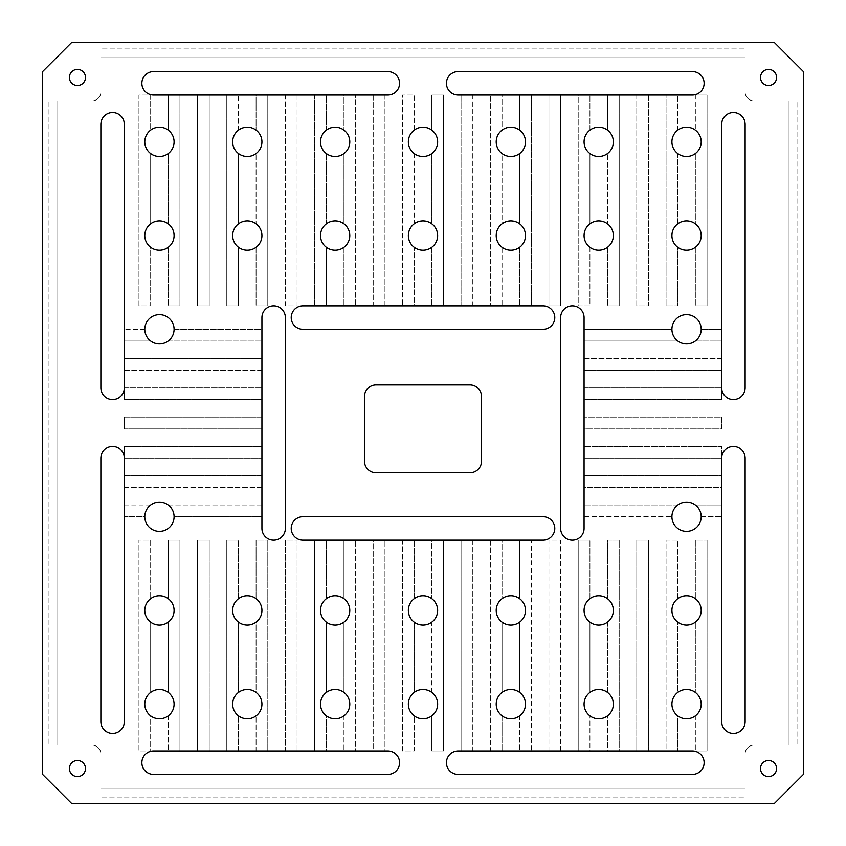 <?xml version="1.0" encoding="UTF-8"?>
<svg xmlns="http://www.w3.org/2000/svg" width="846" height="846" viewBox="0 0 846 846"><rect width="100%" height="100%" fill="white"/><g stroke="black" fill="none" stroke-linecap="round" stroke-linejoin="round"><path stroke-width="0.63" stroke-dasharray="4.23 3.17" d="M376.142 472.787A11.717 11.717 0 0 1 364.436 461.07L364.436 396.647A11.717 11.717 0 0 1 376.142 384.93L469.858 384.93A11.717 11.717 0 0 1 481.564 396.647L481.564 461.07A11.717 11.717 0 0 1 469.858 472.787L376.142 472.787M677.773 598.704L677.773 540.139L666.066 540.139L666.066 750.984L648.491 750.984L648.491 540.139L636.774 540.139L636.774 750.984L619.209 750.984L619.209 540.139L607.491 540.139L607.491 598.704A14.646 14.646 0 0 0 584.068 610.421A14.646 14.646 0 0 0 607.491 622.138L607.491 692.419A14.646 14.646 0 0 0 589.926 692.419L589.926 622.138L589.926 692.419A14.646 14.646 0 0 0 589.926 715.843A14.646 14.646 0 0 0 607.491 715.843L607.491 750.984L619.209 750.984L619.209 540.139L607.491 540.139L607.491 598.704A14.646 14.646 0 0 1 607.491 622.138L607.491 692.419A14.646 14.646 0 0 1 607.491 715.843L607.491 750.984L589.926 750.984L589.926 715.843L589.926 750.984L560.634 750.984L560.634 540.139L548.927 540.139L548.927 750.984L531.351 750.984L531.351 540.139L519.634 540.139L519.634 598.704A14.646 14.646 0 0 0 502.069 598.704L502.069 540.139L490.352 540.139L490.352 750.984L502.069 750.984L502.069 715.843A14.646 14.646 0 0 0 519.634 715.843A14.646 14.646 0 0 0 519.634 692.419A14.646 14.646 0 0 0 502.069 692.419L502.069 622.138A14.646 14.646 0 0 0 519.634 622.138L519.634 692.419L519.634 622.138A14.646 14.646 0 0 0 519.634 598.704L519.634 540.139L502.069 540.139L502.069 598.704A14.646 14.646 0 0 0 502.069 622.138L502.069 692.419A14.646 14.646 0 0 0 502.069 715.843L502.069 750.984L531.351 750.984L531.351 540.139L543.069 540.139A11.717 11.717 0 0 0 554.786 528.422A11.717 11.717 0 0 0 543.069 516.716L302.931 516.716A11.717 11.717 0 0 0 291.214 528.422A11.717 11.717 0 0 0 302.931 540.139L314.649 540.139L314.649 750.984L297.073 750.984L297.073 540.139L285.366 540.139L285.366 750.984L267.791 750.984L267.791 540.139L256.074 540.139L256.074 598.704A14.646 14.646 0 0 0 232.65 610.421A14.646 14.646 0 0 0 256.074 622.138L256.074 692.419A14.646 14.646 0 0 0 238.509 692.419L238.509 622.138L238.509 692.419A14.646 14.646 0 0 0 238.509 715.843A14.646 14.646 0 0 0 256.074 715.843L256.074 750.984L267.791 750.984L267.791 540.139L256.074 540.139L256.074 598.704A14.646 14.646 0 0 1 256.074 622.138L256.074 692.419A14.646 14.646 0 0 1 256.074 715.843L256.074 750.984L238.509 750.984L238.509 715.843L238.509 750.984L209.226 750.984L209.226 540.139L197.509 540.139L197.509 750.984L179.934 750.984L179.934 540.139L168.227 540.139L168.227 598.704A14.646 14.646 0 0 0 150.651 598.704L150.651 540.139L138.934 540.139L138.934 750.984L150.651 750.984L150.651 715.843A14.646 14.646 0 0 0 168.227 715.843A14.646 14.646 0 0 0 168.227 692.419A14.646 14.646 0 0 0 144.793 704.136A14.646 14.646 0 0 0 150.651 715.843L150.651 750.984L138.934 750.984L138.934 540.139L150.651 540.139L150.651 598.704A14.646 14.646 0 0 0 150.651 622.138A14.646 14.646 0 0 0 168.227 622.138L168.227 692.419L168.227 622.138A14.646 14.646 0 0 0 168.227 598.704L168.227 540.139L179.934 540.139L179.934 750.984L153.581 750.984A11.717 11.717 0 0 0 141.864 762.701A11.717 11.717 0 0 0 153.581 774.418L387.859 774.418A11.717 11.717 0 0 0 399.576 762.701A11.717 11.717 0 0 0 387.859 750.984L384.93 750.984L384.93 540.139L402.506 540.139L402.506 750.984L414.212 750.984L414.212 715.843A14.646 14.646 0 0 0 431.788 715.843L431.788 750.984L443.494 750.984L443.494 540.139L461.07 540.139L461.07 750.984L458.141 750.984A11.717 11.717 0 0 0 446.424 762.701A11.717 11.717 0 0 0 458.141 774.418L692.419 774.418A11.717 11.717 0 0 0 704.136 762.701A11.717 11.717 0 0 0 692.419 750.984L677.773 750.984L677.773 715.843A14.646 14.646 0 0 0 695.349 715.843A14.646 14.646 0 0 0 695.349 692.419A14.646 14.646 0 0 0 677.773 692.419L677.773 622.138A14.646 14.646 0 0 0 695.349 622.138L695.349 692.419L695.349 622.138A14.646 14.646 0 0 0 695.349 598.704A14.646 14.646 0 0 0 677.773 598.704L677.773 540.139L666.066 540.139L666.066 750.984L677.773 750.984L677.773 715.843A14.646 14.646 0 0 1 677.773 692.419L677.773 622.138A14.646 14.646 0 0 1 677.773 598.704M695.349 540.139L695.349 598.704L695.349 540.139L707.066 540.139L695.349 540.139M707.066 750.984L707.066 540.139L707.066 750.984L695.349 750.984L707.066 750.984M695.349 715.843L695.349 750.984L695.349 715.843M578.209 540.139L578.209 750.984L578.209 540.139L589.926 540.139L578.209 540.139M589.926 598.704L589.926 540.139L589.926 598.704M519.634 715.843L519.634 750.984L519.634 715.843M326.366 598.704L326.366 540.139L314.649 540.139L314.649 750.984L326.366 750.984L326.366 715.843A14.646 14.646 0 0 0 343.931 715.843A14.646 14.646 0 0 0 343.931 692.419A14.646 14.646 0 0 0 326.366 692.419L326.366 622.138A14.646 14.646 0 0 0 343.931 622.138L343.931 692.419L343.931 622.138A14.646 14.646 0 0 0 343.931 598.704A14.646 14.646 0 0 0 326.366 598.704L326.366 540.139L343.931 540.139L343.931 598.704L343.931 540.139L373.213 540.139L373.213 750.984L384.93 750.984L384.93 540.139L373.213 540.139L373.213 750.984L355.648 750.984L355.648 540.139L355.648 750.984L326.366 750.984L326.366 715.843A14.646 14.646 0 0 1 326.366 692.419L326.366 622.138A14.646 14.646 0 0 1 326.366 598.704M343.931 715.843L343.931 750.984L343.931 715.843M226.791 540.139L226.791 750.984L226.791 540.139L238.509 540.139L226.791 540.139M238.509 598.704L238.509 540.139L238.509 598.704M150.651 692.419L150.651 622.138L150.651 692.419M168.227 715.843L168.227 750.984L168.227 715.843M695.349 341.001A14.646 14.646 0 0 0 686.561 314.649A14.646 14.646 0 0 0 671.914 329.284L584.068 329.284L584.068 341.001L677.773 341.001A14.646 14.646 0 0 0 695.349 341.001L721.701 341.001L721.701 329.284L701.207 329.284L721.701 329.284L721.701 124.299A11.717 11.717 0 0 1 733.419 112.581A11.717 11.717 0 0 1 745.136 124.299L745.136 387.859A11.717 11.717 0 0 1 733.419 399.576A11.717 11.717 0 0 1 721.701 387.859L584.068 387.859L584.068 399.576L721.701 399.576L721.701 387.859L584.068 387.859L584.068 370.284L721.701 370.284L721.701 358.577L584.068 358.577L584.068 370.284L721.701 370.284L721.701 399.576L584.068 399.576L584.068 428.859L721.701 428.859L721.701 417.141L584.068 417.141L721.701 417.141L721.701 428.859L584.068 428.859L584.068 458.141L721.701 458.141L721.701 446.424L584.068 446.424L721.701 446.424L721.701 475.716L584.068 475.716L584.068 487.423L721.701 487.423L721.701 475.716L584.068 475.716L584.068 458.141L721.701 458.141A11.717 11.717 0 0 1 733.419 446.424A11.717 11.717 0 0 1 745.136 458.141L745.136 721.701A11.717 11.717 0 0 1 733.419 733.419A11.717 11.717 0 0 1 721.701 721.701L721.701 504.999L695.349 504.999A14.646 14.646 0 0 0 671.914 516.716A14.646 14.646 0 0 0 686.561 531.351A14.646 14.646 0 0 0 701.207 516.716L721.701 516.716L701.207 516.716A14.646 14.646 0 0 0 695.349 504.999L721.701 504.999L721.701 487.423L584.068 487.423L584.068 516.716L671.914 516.716L584.068 516.716L584.068 528.422A11.717 11.717 0 0 1 572.351 540.139A11.717 11.717 0 0 1 560.634 528.422L560.634 317.578A11.717 11.717 0 0 1 572.351 305.861A11.717 11.717 0 0 1 584.068 317.578L584.068 329.284L671.914 329.284A14.646 14.646 0 0 0 677.773 341.001L584.068 341.001L584.068 358.577L721.701 358.577L721.701 341.001L695.349 341.001M677.773 504.999L584.068 504.999L677.773 504.999M150.651 504.999L124.299 504.999L124.299 516.716L144.793 516.716A14.646 14.646 0 0 0 159.439 531.351A14.646 14.646 0 0 0 174.086 516.716L261.932 516.716L261.932 528.422A11.717 11.717 0 0 0 273.649 540.139A11.717 11.717 0 0 0 285.366 528.422L285.366 317.578A11.717 11.717 0 0 0 273.649 305.861A11.717 11.717 0 0 0 261.932 317.578L261.932 329.284L174.086 329.284A14.646 14.646 0 0 0 159.439 314.649A14.646 14.646 0 0 0 150.651 341.001A14.646 14.646 0 0 0 174.086 329.284L261.932 329.284L261.932 358.577L124.299 358.577L124.299 370.284L261.932 370.284L261.932 358.577L124.299 358.577L124.299 341.001L150.651 341.001L124.299 341.001L124.299 124.299A11.717 11.717 0 0 0 112.581 112.581A11.717 11.717 0 0 0 100.864 124.299L100.864 387.859A11.717 11.717 0 0 0 112.581 399.576A11.717 11.717 0 0 0 124.299 387.859L124.299 399.576L261.932 399.576L261.932 387.859L124.299 387.859L124.299 399.576L261.932 399.576L261.932 417.141L124.299 417.141L124.299 428.859L261.932 428.859L261.932 417.141L124.299 417.141L124.299 428.859L261.932 428.859L261.932 446.424L124.299 446.424L124.299 458.141L261.932 458.141L261.932 446.424L124.299 446.424L124.299 458.141L261.932 458.141L261.932 475.716L124.299 475.716L124.299 487.423L261.932 487.423L261.932 475.716L124.299 475.716L124.299 458.141A11.717 11.717 0 0 0 112.581 446.424A11.717 11.717 0 0 0 100.864 458.141L100.864 721.701A11.717 11.717 0 0 0 112.581 733.419A11.717 11.717 0 0 0 124.299 721.701L124.299 516.716L144.793 516.716A14.646 14.646 0 0 1 150.651 504.999L124.299 504.999L124.299 487.423L261.932 487.423L261.932 504.999L168.227 504.999A14.646 14.646 0 0 0 150.651 504.999M261.932 504.999L168.227 504.999A14.646 14.646 0 0 1 174.086 516.716L261.932 516.716L261.932 504.999M168.227 341.001L261.932 341.001L168.227 341.001M144.793 329.284L124.299 329.284L144.793 329.284M677.773 130.157L677.773 95.016L692.419 95.016A11.717 11.717 0 0 0 704.136 83.299A11.717 11.717 0 0 0 692.419 71.582L458.141 71.582A11.717 11.717 0 0 0 446.424 83.299A11.717 11.717 0 0 0 458.141 95.016L461.07 95.016L461.07 305.861L443.494 305.861L443.494 95.016L431.788 95.016L431.788 130.157A14.646 14.646 0 0 0 414.212 130.157L414.212 95.016L402.506 95.016L402.506 305.861L384.93 305.861L384.93 95.016L387.859 95.016A11.717 11.717 0 0 0 399.576 83.299A11.717 11.717 0 0 0 387.859 71.582L153.581 71.582A11.717 11.717 0 0 0 141.864 83.299A11.717 11.717 0 0 0 153.581 95.016L168.227 95.016L168.227 130.157A14.646 14.646 0 0 0 150.651 130.157L150.651 95.016L138.934 95.016L138.934 305.861L150.651 305.861L150.651 247.296A14.646 14.646 0 0 0 168.227 247.296A14.646 14.646 0 0 0 168.227 223.862A14.646 14.646 0 0 0 144.793 235.579A14.646 14.646 0 0 0 150.651 247.296L150.651 305.861L138.934 305.861L138.934 95.016L150.651 95.016L150.651 130.157A14.646 14.646 0 0 0 150.651 153.581A14.646 14.646 0 0 0 168.227 153.581L168.227 223.862L168.227 153.581A14.646 14.646 0 0 0 168.227 130.157L168.227 95.016L197.509 95.016L197.509 305.861L209.226 305.861L209.226 95.016L226.791 95.016L226.791 305.861L238.509 305.861L238.509 247.296A14.646 14.646 0 0 0 256.074 247.296A14.646 14.646 0 0 0 256.074 223.862A14.646 14.646 0 0 0 232.65 235.579A14.646 14.646 0 0 0 238.509 247.296L238.509 305.861L226.791 305.861L226.791 95.016L256.074 95.016L256.074 130.157A14.646 14.646 0 0 0 238.509 130.157L238.509 95.016L238.509 130.157A14.646 14.646 0 0 0 238.509 153.581A14.646 14.646 0 0 0 256.074 153.581L256.074 223.862L256.074 153.581A14.646 14.646 0 0 0 256.074 130.157L256.074 95.016L285.366 95.016L285.366 305.861L297.073 305.861L297.073 95.016L314.649 95.016L314.649 305.861L302.931 305.861A11.717 11.717 0 0 0 291.214 317.578A11.717 11.717 0 0 0 302.931 329.284L543.069 329.284A11.717 11.717 0 0 0 554.786 317.578A11.717 11.717 0 0 0 543.069 305.861L531.351 305.861L531.351 95.016L519.634 95.016L519.634 130.157A14.646 14.646 0 0 0 502.069 130.157L502.069 95.016L490.352 95.016L490.352 305.861L502.069 305.861L502.069 247.296A14.646 14.646 0 0 0 519.634 247.296A14.646 14.646 0 0 0 519.634 223.862A14.646 14.646 0 0 0 502.069 223.862L502.069 153.581A14.646 14.646 0 0 0 519.634 153.581L519.634 223.862L519.634 153.581A14.646 14.646 0 0 0 519.634 130.157L519.634 95.016L502.069 95.016L502.069 130.157A14.646 14.646 0 0 0 502.069 153.581L502.069 223.862A14.646 14.646 0 0 0 502.069 247.296L502.069 305.861L531.351 305.861L531.351 95.016L548.927 95.016L548.927 305.861L560.634 305.861L560.634 95.016L578.209 95.016L578.209 305.861L589.926 305.861L589.926 247.296A14.646 14.646 0 0 0 607.491 247.296A14.646 14.646 0 0 0 607.491 223.862A14.646 14.646 0 0 0 584.068 235.579A14.646 14.646 0 0 0 589.926 247.296L589.926 305.861L578.209 305.861L578.209 95.016L607.491 95.016L607.491 130.157A14.646 14.646 0 0 0 589.926 130.157L589.926 95.016L589.926 130.157A14.646 14.646 0 0 0 589.926 153.581A14.646 14.646 0 0 0 607.491 153.581L607.491 223.862L607.491 153.581A14.646 14.646 0 0 0 607.491 130.157L607.491 95.016L636.774 95.016L636.774 305.861L648.491 305.861L648.491 95.016L666.066 95.016L666.066 305.861L677.773 305.861L677.773 247.296A14.646 14.646 0 0 0 695.349 247.296A14.646 14.646 0 0 0 695.349 223.862A14.646 14.646 0 0 0 677.773 223.862L677.773 153.581A14.646 14.646 0 0 0 695.349 153.581L695.349 223.862L695.349 153.581A14.646 14.646 0 0 0 695.349 130.157A14.646 14.646 0 0 0 677.773 130.157L677.773 95.016L666.066 95.016L666.066 305.861L677.773 305.861L677.773 247.296A14.646 14.646 0 0 1 677.773 223.862L677.773 153.581A14.646 14.646 0 0 1 677.773 130.157M695.349 95.016L695.349 130.157L695.349 95.016L707.066 95.016L695.349 95.016M707.066 305.861L707.066 95.016L707.066 305.861L695.349 305.861L707.066 305.861M695.349 247.296L695.349 305.861L695.349 247.296M589.926 223.862L589.926 153.581L589.926 223.862M619.209 305.861L619.209 95.016L619.209 305.861L607.491 305.861L619.209 305.861M607.491 247.296L607.491 305.861L607.491 247.296M519.634 247.296L519.634 305.861L519.634 247.296M414.212 130.157L414.212 95.016L402.506 95.016L402.506 305.861L414.212 305.861L414.212 247.296A14.646 14.646 0 0 0 431.788 247.296A14.646 14.646 0 0 0 431.788 223.862A14.646 14.646 0 0 0 414.212 223.862L414.212 153.581A14.646 14.646 0 0 0 431.788 153.581L431.788 223.862L431.788 153.581A14.646 14.646 0 0 0 431.788 130.157L431.788 95.016L443.494 95.016L443.494 305.861L414.212 305.861L414.212 247.296A14.646 14.646 0 0 1 414.212 223.862L414.212 153.581A14.646 14.646 0 0 1 414.212 130.157M431.788 247.296L431.788 305.861L431.788 247.296M326.366 130.157L326.366 95.016L314.649 95.016L314.649 305.861L326.366 305.861L326.366 247.296A14.646 14.646 0 0 0 343.931 247.296A14.646 14.646 0 0 0 343.931 223.862A14.646 14.646 0 0 0 326.366 223.862L326.366 153.581A14.646 14.646 0 0 0 343.931 153.581L343.931 223.862L343.931 153.581A14.646 14.646 0 0 0 343.931 130.157A14.646 14.646 0 0 0 326.366 130.157L326.366 95.016L343.931 95.016L343.931 130.157L343.931 95.016L373.213 95.016L373.213 305.861L384.93 305.861L384.93 95.016L373.213 95.016L373.213 305.861L355.648 305.861L355.648 95.016L355.648 305.861L326.366 305.861L326.366 247.296A14.646 14.646 0 0 1 326.366 223.862L326.366 153.581A14.646 14.646 0 0 1 326.366 130.157M343.931 247.296L343.931 305.861L343.931 247.296M238.509 223.862L238.509 153.581L238.509 223.862M267.791 305.861L267.791 95.016L267.791 305.861L256.074 305.861L267.791 305.861M256.074 247.296L256.074 305.861L256.074 247.296M431.788 715.843L431.788 750.984L443.494 750.984L443.494 540.139L431.788 540.139L431.788 598.704A14.646 14.646 0 0 0 408.354 610.421A14.646 14.646 0 0 0 431.788 622.138L431.788 692.419A14.646 14.646 0 0 0 414.212 692.419L414.212 622.138L414.212 692.419A14.646 14.646 0 0 0 414.212 715.843L414.212 750.984L402.506 750.984L402.506 540.139L431.788 540.139L431.788 598.704A14.646 14.646 0 0 1 431.788 622.138L431.788 692.419A14.646 14.646 0 0 1 431.788 715.843M414.212 598.704L414.212 540.139L414.212 598.704M150.651 223.862L150.651 153.581L150.651 223.862M179.934 305.861L179.934 95.016L179.934 305.861L168.227 305.861L179.934 305.861M168.227 247.296L168.227 305.861L168.227 247.296M124.299 370.284L261.932 370.284L261.932 387.859L124.299 387.859L124.299 370.284M745.136 789.054L100.864 789.054L100.864 753.913A8.788 8.788 0 0 0 92.087 745.136L56.946 745.136L56.946 100.864L92.087 100.864A8.788 8.788 0 0 0 100.864 92.087L100.864 56.946L745.136 56.946L745.136 92.087A8.788 8.788 0 0 0 753.913 100.864L789.054 100.864L789.054 745.136L753.913 745.136A8.788 8.788 0 0 0 745.136 753.913L745.136 789.054L100.864 789.054L100.864 753.913A8.788 8.788 0 0 0 92.087 745.136L56.946 745.136L56.946 100.864L92.087 100.864A8.788 8.788 0 0 0 100.864 92.087L100.864 56.946L745.136 56.946L745.136 92.087A8.788 8.788 0 0 0 753.913 100.864L789.054 100.864L789.054 745.136L753.913 745.136A8.788 8.788 0 0 0 745.136 753.913L745.136 789.054M209.226 750.984L209.226 540.139L197.509 540.139L197.509 750.984L209.226 750.984M297.073 750.984L297.073 540.139L285.366 540.139L285.366 750.984L297.073 750.984M472.787 750.984L472.787 540.139L461.07 540.139L461.07 750.984L472.787 750.984L472.787 540.139L490.352 540.139L490.352 750.984L472.787 750.984M560.634 750.984L560.634 540.139L548.927 540.139L548.927 750.984L560.634 750.984M648.491 750.984L648.491 540.139L636.774 540.139L636.774 750.984L648.491 750.984M197.509 95.016L197.509 305.861L209.226 305.861L209.226 95.016L197.509 95.016M285.366 95.016L285.366 305.861L297.073 305.861L297.073 95.016L285.366 95.016M461.07 95.016L461.07 305.861L472.787 305.861L472.787 95.016L461.07 95.016M472.787 305.861L472.787 95.016L490.352 95.016L490.352 305.861L472.787 305.861M548.927 95.016L548.927 305.861L560.634 305.861L560.634 95.016L548.927 95.016M636.774 95.016L636.774 305.861L648.491 305.861L648.491 95.016L636.774 95.016M776.607 768.559A8.058 8.058 0 0 0 768.559 760.501A8.058 8.058 0 0 0 760.501 768.559A8.058 8.058 0 0 0 768.559 776.607A8.058 8.058 0 0 0 776.607 768.559M85.499 768.559A8.058 8.058 0 0 0 77.441 760.501A8.058 8.058 0 0 0 69.393 768.559A8.058 8.058 0 0 0 77.441 776.607A8.058 8.058 0 0 0 85.499 768.559M85.499 77.441A8.058 8.058 0 0 0 77.441 69.393A8.058 8.058 0 0 0 69.393 77.441A8.058 8.058 0 0 0 77.441 85.499A8.058 8.058 0 0 0 85.499 77.441M776.607 77.441A8.058 8.058 0 0 0 768.559 69.393A8.058 8.058 0 0 0 760.501 77.441A8.058 8.058 0 0 0 768.559 85.499A8.058 8.058 0 0 0 776.607 77.441M42.3 774.122L71.878 803.7L100.864 803.7L100.864 797.841L100.864 803.7L774.122 803.7L803.7 774.122L803.7 745.136L797.841 745.136L803.7 745.136L803.7 71.878L774.122 42.3L745.136 42.3L745.136 48.159L745.136 42.3L71.878 42.3L42.3 71.878L42.3 100.864L48.159 100.864L42.3 100.864L42.3 774.122M42.3 745.136L48.159 745.136L48.159 100.864L48.159 745.136L42.3 745.136M100.864 42.3L100.864 48.159L745.136 48.159L100.864 48.159L100.864 42.3M803.7 100.864L797.841 100.864L797.841 745.136L797.841 100.864L803.7 100.864M745.136 803.7L745.136 797.841L100.864 797.841L745.136 797.841L745.136 803.7"/><path stroke-width="1.27" d="M364.436 461.07A11.717 11.717 0 0 0 376.142 472.787L469.858 472.787A11.717 11.717 0 0 0 481.564 461.07L481.564 396.647A11.717 11.717 0 0 0 469.858 384.93L376.142 384.93A11.717 11.717 0 0 0 364.436 396.647L364.436 461.07M776.607 768.559A8.058 8.058 0 0 1 764.53 775.528A8.058 8.058 0 0 1 764.53 761.58A8.058 8.058 0 0 1 776.607 768.559M85.499 768.559A8.058 8.058 0 0 1 73.412 775.528A8.058 8.058 0 0 1 73.412 761.58A8.058 8.058 0 0 1 85.499 768.559M85.499 77.441A8.058 8.058 0 0 1 73.412 84.42A8.058 8.058 0 0 1 73.412 70.472A8.058 8.058 0 0 1 85.499 77.441M776.607 77.441A8.058 8.058 0 0 1 764.53 84.42A8.058 8.058 0 0 1 764.53 70.472A8.058 8.058 0 0 1 776.607 77.441M71.878 803.7L42.3 774.122L42.3 71.878L71.878 42.3L774.122 42.3L803.7 71.878L803.7 774.122L774.122 803.7L71.878 803.7M671.914 610.421A14.646 14.646 0 0 1 686.561 595.774A14.646 14.646 0 0 1 701.207 610.421A14.646 14.646 0 0 1 686.561 625.067A14.646 14.646 0 0 1 671.914 610.421M671.914 704.136A14.646 14.646 0 0 1 686.561 689.49A14.646 14.646 0 0 1 701.207 704.136A14.646 14.646 0 0 1 686.561 718.772A14.646 14.646 0 0 1 671.914 704.136M584.068 704.136A14.646 14.646 0 0 1 598.704 689.49A14.646 14.646 0 0 1 613.35 704.136A14.646 14.646 0 0 1 598.704 718.772A14.646 14.646 0 0 1 584.068 704.136M584.068 610.421A14.646 14.646 0 0 1 598.704 595.774A14.646 14.646 0 0 1 613.35 610.421A14.646 14.646 0 0 1 598.704 625.067A14.646 14.646 0 0 1 584.068 610.421M496.211 610.421A14.646 14.646 0 0 1 510.857 595.774A14.646 14.646 0 0 1 525.493 610.421A14.646 14.646 0 0 1 510.857 625.067A14.646 14.646 0 0 1 496.211 610.421M496.211 704.136A14.646 14.646 0 0 1 510.857 689.49A14.646 14.646 0 0 1 525.493 704.136A14.646 14.646 0 0 1 510.857 718.772A14.646 14.646 0 0 1 496.211 704.136M408.354 704.136A14.646 14.646 0 0 1 423 689.49A14.646 14.646 0 0 1 437.646 704.136A14.646 14.646 0 0 1 423 718.772A14.646 14.646 0 0 1 408.354 704.136M408.354 610.421A14.646 14.646 0 0 1 423 595.774A14.646 14.646 0 0 1 437.646 610.421A14.646 14.646 0 0 1 423 625.067A14.646 14.646 0 0 1 408.354 610.421M320.507 610.421A14.646 14.646 0 0 1 335.143 595.774A14.646 14.646 0 0 1 349.789 610.421A14.646 14.646 0 0 1 335.143 625.067A14.646 14.646 0 0 1 320.507 610.421M320.507 704.136A14.646 14.646 0 0 1 335.143 689.49A14.646 14.646 0 0 1 349.789 704.136A14.646 14.646 0 0 1 335.143 718.772A14.646 14.646 0 0 1 320.507 704.136M232.65 610.421A14.646 14.646 0 0 1 247.296 595.774A14.646 14.646 0 0 1 261.932 610.421A14.646 14.646 0 0 1 247.296 625.067A14.646 14.646 0 0 1 232.65 610.421M232.65 704.136A14.646 14.646 0 0 1 247.296 689.49A14.646 14.646 0 0 1 261.932 704.136A14.646 14.646 0 0 1 247.296 718.772A14.646 14.646 0 0 1 232.65 704.136M144.793 704.136A14.646 14.646 0 0 1 159.439 689.49A14.646 14.646 0 0 1 174.086 704.136A14.646 14.646 0 0 1 159.439 718.772A14.646 14.646 0 0 1 144.793 704.136M144.793 610.421A14.646 14.646 0 0 1 159.439 595.774A14.646 14.646 0 0 1 174.086 610.421A14.646 14.646 0 0 1 159.439 625.067A14.646 14.646 0 0 1 144.793 610.421M671.914 516.716A14.646 14.646 0 0 1 686.561 502.069A14.646 14.646 0 0 1 701.207 516.716A14.646 14.646 0 0 1 686.561 531.351A14.646 14.646 0 0 1 671.914 516.716M671.914 329.284A14.646 14.646 0 0 1 686.561 314.649A14.646 14.646 0 0 1 701.207 329.284A14.646 14.646 0 0 1 686.561 343.931A14.646 14.646 0 0 1 671.914 329.284M144.793 516.716A14.646 14.646 0 0 1 159.439 502.069A14.646 14.646 0 0 1 174.086 516.716A14.646 14.646 0 0 1 159.439 531.351A14.646 14.646 0 0 1 144.793 516.716M144.793 329.284A14.646 14.646 0 0 1 159.439 314.649A14.646 14.646 0 0 1 174.086 329.284A14.646 14.646 0 0 1 159.439 343.931A14.646 14.646 0 0 1 144.793 329.284M144.793 235.579A14.646 14.646 0 0 1 159.439 220.933A14.646 14.646 0 0 1 174.086 235.579A14.646 14.646 0 0 1 159.439 250.226A14.646 14.646 0 0 1 144.793 235.579M232.65 235.579A14.646 14.646 0 0 1 247.296 220.933A14.646 14.646 0 0 1 261.932 235.579A14.646 14.646 0 0 1 247.296 250.226A14.646 14.646 0 0 1 232.65 235.579M320.507 235.579A14.646 14.646 0 0 1 335.143 220.933A14.646 14.646 0 0 1 349.789 235.579A14.646 14.646 0 0 1 335.143 250.226A14.646 14.646 0 0 1 320.507 235.579M408.354 235.579A14.646 14.646 0 0 1 423 220.933A14.646 14.646 0 0 1 437.646 235.579A14.646 14.646 0 0 1 423 250.226A14.646 14.646 0 0 1 408.354 235.579M496.211 235.579A14.646 14.646 0 0 1 510.857 220.933A14.646 14.646 0 0 1 525.493 235.579A14.646 14.646 0 0 1 510.857 250.226A14.646 14.646 0 0 1 496.211 235.579M584.068 235.579A14.646 14.646 0 0 1 598.704 220.933A14.646 14.646 0 0 1 613.35 235.579A14.646 14.646 0 0 1 598.704 250.226A14.646 14.646 0 0 1 584.068 235.579M671.914 235.579A14.646 14.646 0 0 1 686.561 220.933A14.646 14.646 0 0 1 701.207 235.579A14.646 14.646 0 0 1 686.561 250.226A14.646 14.646 0 0 1 671.914 235.579M671.914 141.864A14.646 14.646 0 0 1 686.561 127.228A14.646 14.646 0 0 1 701.207 141.864A14.646 14.646 0 0 1 686.561 156.51A14.646 14.646 0 0 1 671.914 141.864M584.068 141.864A14.646 14.646 0 0 1 598.704 127.228A14.646 14.646 0 0 1 613.35 141.864A14.646 14.646 0 0 1 598.704 156.51A14.646 14.646 0 0 1 584.068 141.864M496.211 141.864A14.646 14.646 0 0 1 510.857 127.228A14.646 14.646 0 0 1 525.493 141.864A14.646 14.646 0 0 1 510.857 156.51A14.646 14.646 0 0 1 496.211 141.864M408.354 141.864A14.646 14.646 0 0 1 423 127.228A14.646 14.646 0 0 1 437.646 141.864A14.646 14.646 0 0 1 423 156.51A14.646 14.646 0 0 1 408.354 141.864M320.507 141.864A14.646 14.646 0 0 1 335.143 127.228A14.646 14.646 0 0 1 349.789 141.864A14.646 14.646 0 0 1 335.143 156.51A14.646 14.646 0 0 1 320.507 141.864M232.65 141.864A14.646 14.646 0 0 1 247.296 127.228A14.646 14.646 0 0 1 261.932 141.864A14.646 14.646 0 0 1 247.296 156.51A14.646 14.646 0 0 1 232.65 141.864M144.793 141.864A14.646 14.646 0 0 1 159.439 127.228A14.646 14.646 0 0 1 174.086 141.864A14.646 14.646 0 0 1 159.439 156.51A14.646 14.646 0 0 1 144.793 141.864M153.581 71.582L387.859 71.582A11.717 11.717 0 0 1 399.576 83.299A11.717 11.717 0 0 1 387.859 95.016L153.581 95.016A11.717 11.717 0 0 1 141.864 83.299A11.717 11.717 0 0 1 153.581 71.582M153.581 774.418A11.717 11.717 0 0 1 141.864 762.701A11.717 11.717 0 0 1 153.581 750.984L387.859 750.984A11.717 11.717 0 0 1 399.576 762.701A11.717 11.717 0 0 1 387.859 774.418L153.581 774.418M458.141 774.418A11.717 11.717 0 0 1 446.424 762.701A11.717 11.717 0 0 1 458.141 750.984L692.419 750.984A11.717 11.717 0 0 1 704.136 762.701A11.717 11.717 0 0 1 692.419 774.418L458.141 774.418M124.299 721.701A11.717 11.717 0 0 1 112.581 733.419A11.717 11.717 0 0 1 100.864 721.701L100.864 458.141A11.717 11.717 0 0 1 112.581 446.424A11.717 11.717 0 0 1 124.299 458.141L124.299 721.701M721.701 458.141A11.717 11.717 0 0 1 733.419 446.424A11.717 11.717 0 0 1 745.136 458.141L745.136 721.701A11.717 11.717 0 0 1 733.419 733.419A11.717 11.717 0 0 1 721.701 721.701L721.701 458.141M124.299 124.299L124.299 387.859A11.717 11.717 0 0 1 112.581 399.576A11.717 11.717 0 0 1 100.864 387.859L100.864 124.299A11.717 11.717 0 0 1 112.581 112.581A11.717 11.717 0 0 1 124.299 124.299M721.701 124.299A11.717 11.717 0 0 1 733.419 112.581A11.717 11.717 0 0 1 745.136 124.299L745.136 387.859A11.717 11.717 0 0 1 733.419 399.576A11.717 11.717 0 0 1 721.701 387.859L721.701 124.299M458.141 71.582L692.419 71.582A11.717 11.717 0 0 1 704.136 83.299A11.717 11.717 0 0 1 692.419 95.016L458.141 95.016A11.717 11.717 0 0 1 446.424 83.299A11.717 11.717 0 0 1 458.141 71.582M261.932 528.422A11.717 11.717 0 0 0 273.649 540.139A11.717 11.717 0 0 0 285.366 528.422L285.366 317.578A11.717 11.717 0 0 0 273.649 305.861A11.717 11.717 0 0 0 261.932 317.578L261.932 528.422M560.634 528.422L560.634 317.578A11.717 11.717 0 0 1 572.351 305.861A11.717 11.717 0 0 1 584.068 317.578L584.068 528.422A11.717 11.717 0 0 1 572.351 540.139A11.717 11.717 0 0 1 560.634 528.422M543.069 540.139L302.931 540.139A11.717 11.717 0 0 1 291.214 528.422A11.717 11.717 0 0 1 302.931 516.716L543.069 516.716A11.717 11.717 0 0 1 554.786 528.422A11.717 11.717 0 0 1 543.069 540.139M302.931 305.861L543.069 305.861A11.717 11.717 0 0 1 554.786 317.578A11.717 11.717 0 0 1 543.069 329.284L302.931 329.284A11.717 11.717 0 0 1 291.214 317.578A11.717 11.717 0 0 1 302.931 305.861"/></g></svg>
